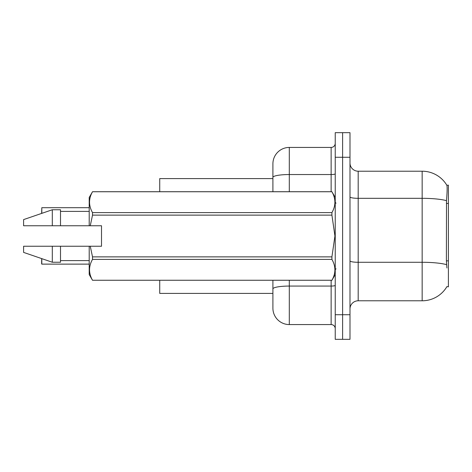<?xml version="1.0" encoding="UTF-8"?>
<svg xmlns="http://www.w3.org/2000/svg" width="472" height="472" viewBox="0 0 472 472"><rect width="100%" height="100%" fill="white"/><g stroke="black" fill="none" stroke-linecap="round" stroke-linejoin="round"><path stroke-width="0.71" d="M358.189 300.788L422.157 300.788A28.703 28.703 0 0 0 446.919 286.598L448.4 286.846L448.4 185.154L446.837 185.26A28.703 28.703 0 0 0 422.157 171.212A28.703 28.703 0 0 1 446.772 185.154A28.703 28.703 0 0 0 422.157 171.212L358.189 171.212A8.201 8.201 0 0 1 349.988 163.011A8.201 8.201 0 0 0 358.189 171.212L358.189 300.788A8.201 8.201 0 0 0 349.988 308.989M272.904 178.593L159.731 178.593L159.731 191.715M272.904 293.407L159.731 293.407L159.731 280.285M342.607 314.73L342.607 339.333L349.988 339.333L349.988 314.73L342.607 314.73L342.607 339.333L335.232 339.333L335.232 314.73L342.607 314.73L342.607 157.27L342.607 314.73M335.232 314.73L335.232 132.667L342.607 132.667L342.607 157.27L342.607 132.667L349.988 132.667L349.988 314.73M446.919 267.984L446.394 260.857L446.506 200.665C447.22 191.75 447.326 186.611 446.837 185.26A28.703 28.703 0 0 0 422.157 171.212L422.157 198.323L358.189 198.323A8.201 1.422 0 0 1 349.988 196.895M272.904 299.148L272.904 280.285M289.306 280.285L289.306 324.571L331.132 324.571L331.132 280.285M272.904 191.715L272.904 163.831A16.402 16.402 0 0 1 289.306 147.429L331.132 147.429A4.101 4.101 0 0 0 335.232 143.329M289.306 147.429L289.306 174.54A16.402 2.85 180 0 0 272.904 177.389L272.904 172.852M289.306 324.571A16.402 16.402 0 0 1 272.904 308.169L272.904 291.767M335.232 328.671A4.101 4.101 0 0 0 331.132 324.571M41.642 213.415L41.807 207.709L89.208 207.709M90.264 225.752L101.51 225.752L101.51 246.248L90.264 246.248L92.518 256.874L331.916 256.874L334.931 236L331.916 215.126L92.518 215.126L90.264 225.752L89.208 225.752L89.208 197.455L92.518 191.738C88.553 198.671 88.553 205.627 92.518 212.612L331.916 212.612C335.887 205.686 335.887 198.724 331.916 191.738L92.518 191.738M331.916 256.874L331.916 259.388L92.518 259.388C88.553 266.314 88.553 273.276 92.518 280.262L331.916 280.262C335.887 273.329 335.887 266.373 331.916 259.388M90.264 246.248L89.208 246.248L89.208 274.545L92.518 280.285M92.518 256.874L92.518 259.388M89.208 246.248L60.504 246.248L60.504 262.243L52.303 262.243L52.303 246.248L23.6 246.248L23.6 252.402L52.303 262.243M60.504 246.248L52.303 246.248M23.6 246.248L34.444 246.248M335.232 197.455L331.916 191.738M331.916 212.612L331.916 215.126M92.518 280.262L331.916 280.262M92.518 212.612L92.518 215.126M52.303 209.757L52.303 225.752L23.6 225.752L23.6 219.598L52.303 209.757L60.504 209.757L60.504 225.752L89.208 225.752M52.303 225.752L60.504 225.752M41.807 258.644L41.807 264.125L41.642 258.585M41.807 264.125L89.208 264.125M41.642 263.96L41.642 260.845M448.4 203.45L446.394 203.45M448.4 260.857L446.394 260.857M422.157 300.788L422.157 198.323A28.703 4.985 180 0 1 446.506 200.665M446.595 264.656A28.703 4.985 180 0 0 422.157 262.284L358.189 262.284A8.201 1.422 -0 0 1 349.988 260.863M349.988 157.27L335.232 157.27M335.232 285.359A4.101 0.714 0 0 1 331.132 286.067L289.306 286.067A16.402 2.85 180 0 0 272.904 288.917M289.306 191.715L289.306 174.54L331.132 174.54L331.132 147.429M331.132 191.715L331.132 174.54A4.101 0.714 0 0 0 335.232 173.826M41.807 207.709L41.807 213.356M336.052 203.196L335.232 202.376M335.232 274.545L331.916 280.285M60.504 260.603L89.208 260.603M92.518 191.715L331.916 191.715M60.504 211.397L89.208 211.397M336.052 268.804L335.232 269.624"/></g></svg>
